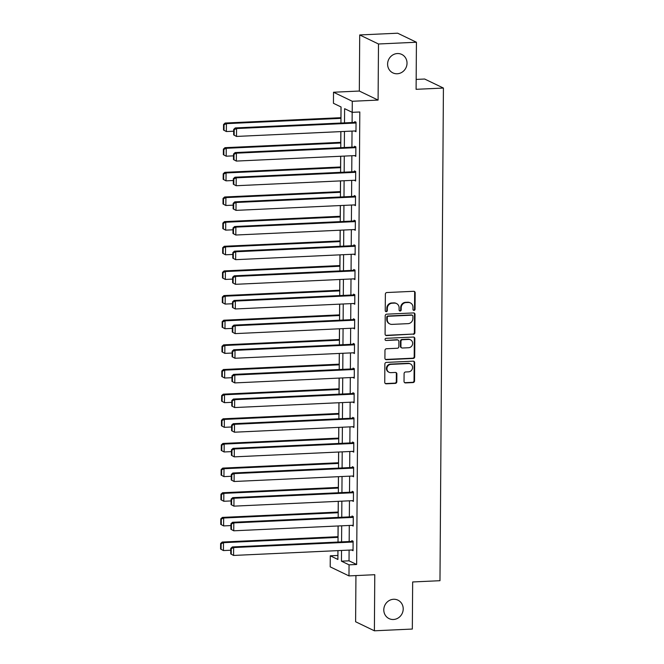 <?xml version="1.0" encoding="UTF-8"?>
<svg xmlns="http://www.w3.org/2000/svg" width="664" height="664" viewBox="0 0 664 664"><rect width="100%" height="100%" fill="white"/><g stroke="black" fill="none" stroke-linecap="round" stroke-linejoin="round"><path stroke-width="1" d="M413.996 310.387A1.096 1.029 115.7 0 0 415.041 309.258L415.158 292.774A1.569 1.469 115.7 0 0 413.68 291.297L386.863 292.534A1.569 1.469 115.7 0 0 385.361 294.152L385.244 310.627A1.096 1.029 115.7 0 0 386.282 311.665A1.096 1.029 115.7 0 0 387.336 310.536L387.344 308.403A5.03 4.706 115.7 0 1 392.15 303.216L394.383 303.116A5.03 4.706 115.7 0 1 399.114 307.855L399.106 309.988A1.096 1.029 115.7 0 0 400.135 311.026A1.096 1.029 115.7 0 0 401.189 309.897L401.205 307.764A5.03 4.706 115.7 0 1 406.003 302.577L408.236 302.477A5.03 4.706 115.7 0 1 412.975 307.216L412.958 309.349A1.096 1.029 115.7 0 0 413.996 310.387M413.29 310.129A1.096 1.029 115.7 0 0 414.535 309.009L414.651 292.534A1.569 1.469 115.7 0 0 414.079 291.33M385.577 311.416A1.096 1.029 115.7 0 0 386.83 310.287L386.838 308.162L387.344 308.403M399.429 310.777A1.096 1.029 115.7 0 0 400.683 309.648L400.699 307.515L401.205 307.764M393.569 599.268A10.242 9.587 115.7 0 0 384.074 607.477A10.242 9.587 115.7 0 0 389.062 618.607A10.242 9.587 115.7 0 0 393.428 619.495A10.242 9.587 115.7 0 0 402.932 611.287A10.242 9.587 115.7 0 0 397.943 600.156A10.242 9.587 115.7 0 0 393.569 599.268M397.387 53.543A10.242 9.587 115.7 0 0 387.884 61.744A10.242 9.587 115.7 0 0 392.872 72.882A10.242 9.587 115.7 0 0 397.246 73.762A10.242 9.587 115.7 0 0 406.741 65.562A10.242 9.587 115.7 0 0 401.753 54.423A10.242 9.587 115.7 0 0 397.387 53.543M404.036 381.426A1.569 1.469 115.7 0 0 405.521 382.912L413.041 382.564A1.569 1.469 115.7 0 0 414.543 380.945L414.668 362.644A1.569 1.469 115.7 0 0 413.191 361.158L386.373 362.403A1.569 1.469 115.7 0 0 384.871 364.021L384.746 382.323A1.569 1.469 115.7 0 0 386.224 383.8L395.312 383.385A1.569 1.469 115.7 0 0 396.815 381.767L396.873 373.932A1.569 1.469 115.7 0 0 395.387 372.446L390.88 372.653A4.2 3.934 115.7 0 1 387.046 367.723A4.2 3.934 115.7 0 1 390.938 364.362L408.592 363.54A4.2 3.934 115.7 0 1 412.435 368.478A4.2 3.934 115.7 0 1 408.534 371.84L405.596 371.981A1.569 1.469 115.7 0 0 404.094 373.6L404.036 381.426M349.106 550.107L349.032 560.831L356.643 564.491L349.056 564.84L348.982 575.904L330.207 566.865L330.282 555.809L337.893 559.47L337.959 550.622M416.428 42.239L378.488 43.99L359.714 34.951L397.653 33.2L416.428 42.239L416.096 89.316L443.419 88.055L439.975 580.701L412.659 581.963L412.327 629.049L374.388 630.8L374.778 574.709L348.982 575.904M359.714 34.951L359.324 91.043L378.09 100.081L378.488 43.99M378.09 100.081L352.293 101.277L352.219 112.332L344.608 108.672L344.508 122.873M356.643 564.491L359.805 111.984L352.219 112.332M413.382 334.332A1.569 1.469 115.7 0 0 414.875 332.714L415.008 314.412A1.569 1.469 115.7 0 0 413.531 312.927L386.714 314.172A1.569 1.469 115.7 0 0 385.211 315.79L385.087 334.092A1.569 1.469 115.7 0 0 386.564 335.569L412.867 334.083A1.569 1.469 115.7 0 0 414.369 332.465L414.502 314.163A1.569 1.469 115.7 0 0 413.929 312.968M414.834 338.524L414.709 356.825A1.569 1.469 115.7 0 1 413.207 358.444L386.398 359.689A1.569 1.469 115.7 0 1 384.912 358.203L384.971 350.376A1.569 1.469 115.7 0 1 386.473 348.749L397.346 348.251A1.569 1.469 115.7 0 0 398.848 346.633L398.881 341.437A1.569 1.469 115.7 0 0 397.404 339.951L386.083 340.474A1.096 1.029 115.7 0 1 385.078 339.188A1.096 1.029 115.7 0 1 386.099 338.308L413.357 337.046A1.569 1.469 115.7 0 1 414.834 338.524L414.328 338.283L414.203 356.585L414.709 356.825M355.937 575.58L355.613 621.761L374.388 630.8M443.419 88.055L424.645 79.024L416.17 79.414M352.169 112.307L352.094 122.525M352.036 131.09L351.92 147.167M351.862 155.741L351.754 171.818M351.688 180.384L351.58 196.469M351.522 205.035L351.405 221.112M351.347 229.686L351.231 245.763M351.173 254.329L351.065 270.406M350.999 278.98L350.891 295.057M350.833 303.631L350.716 319.708M350.658 328.273L350.542 344.35M350.484 352.924L350.376 369.001M350.31 377.567L350.202 393.652M350.144 402.218L350.028 418.295M349.969 426.869L349.862 442.946M349.795 451.512L349.687 467.589M349.629 476.163L349.513 492.24M349.455 500.814L349.339 516.891M349.281 525.456L349.173 541.534M354.709 130.966L355.979 131.696L356.045 122.218L354.775 121.612L354.767 122.4M354.534 155.617L355.804 156.347L355.871 146.868L354.601 146.254L354.593 147.043M354.36 180.268L355.63 180.998L355.697 171.511L354.427 170.905L354.427 171.694M354.194 204.91L355.456 205.641L355.522 196.162L354.261 195.556L354.252 196.345M354.02 229.561L355.29 230.292L355.356 220.813L354.086 220.199L354.078 220.987M353.846 254.204L355.115 254.943L355.182 245.456L353.912 244.85L353.904 245.638M353.68 278.855L354.941 279.586L355.008 270.107L353.738 269.493L353.738 270.289M353.505 303.506L354.767 304.236L354.833 294.758L353.572 294.144L353.563 294.932M353.331 328.149L354.601 328.879L354.667 319.401L353.397 318.795L353.389 319.583M353.157 352.8L354.427 353.53L354.493 344.052L353.223 343.437L353.223 344.226M352.991 377.451L354.252 378.181L354.319 368.694L353.049 368.088L353.049 368.877M352.816 402.093L354.086 402.824L354.153 393.345L352.883 392.739L352.874 393.528M352.642 426.744L353.912 427.475L353.978 417.996L352.708 417.382L352.7 418.171M352.468 451.387L353.738 452.126L353.804 442.639L352.534 442.033L352.534 442.822M352.302 476.038L353.563 476.769L353.63 467.29L352.368 466.676L352.36 467.473M352.127 500.689L353.397 501.42L353.464 491.941L352.194 491.327L352.186 492.115M351.953 525.332L353.223 526.062L353.289 516.584L352.02 515.978L352.011 516.766M351.779 549.983L353.049 550.713L353.115 541.235L351.845 540.62L351.845 541.409M341.005 106.937L340.931 117.686M340.831 131.613L340.757 142.337M340.657 156.256L340.582 166.979M340.491 180.907L340.416 191.63M340.317 205.549L340.242 216.273M340.142 230.201L340.068 240.924M339.968 254.851L339.893 265.575M339.802 279.494L339.727 290.218M339.628 304.145L339.553 314.869M339.453 328.796L339.379 339.52M339.287 353.439L339.213 364.162M339.113 378.09L339.038 388.813M338.939 402.733L338.864 413.456M338.764 427.384L338.69 438.107M338.599 452.035L338.524 462.758M338.424 476.677L338.349 487.401M338.25 501.328L338.175 512.052M338.076 525.979L338.001 536.703M337.91 550.622L337.926 555.477M337.876 555.453L330.282 555.809M340.939 123.039L341.055 106.962L333.444 103.293L333.519 92.238L352.293 101.277M359.324 91.043L333.519 92.238M341.52 550.456L341.445 561.18L349.056 564.84M344.45 131.439L344.334 147.524M344.276 156.09L344.159 172.167M344.101 180.741L343.993 196.818M343.927 205.383L343.819 221.461M343.761 230.034L343.645 246.112M343.587 254.686L343.471 270.763M343.412 279.328L343.305 295.405M343.238 303.979L343.13 320.056M343.072 328.622L342.956 344.707M342.898 353.273L342.782 369.35M342.724 377.924L342.616 394.001M342.549 402.567L342.441 418.644M342.383 427.218L342.267 443.295M342.209 451.869L342.093 467.946M342.035 476.511L341.927 492.588M341.869 501.162L341.752 517.239M341.694 525.805L341.578 541.89M338.017 542.048L338.125 525.971M338.192 517.405L338.3 501.328M338.358 492.754L338.474 476.677M338.532 468.112L338.648 452.026M338.706 443.461L338.814 427.384M338.881 418.81L338.989 402.733M339.047 394.167L339.163 378.09M339.221 369.516L339.329 353.439M339.395 344.865L339.503 328.788M339.561 320.222L339.678 304.145M339.736 295.571L339.852 279.494M339.91 270.929L340.018 254.843M340.084 246.278L340.192 230.201M340.25 221.627L340.366 205.549M340.424 196.984L340.541 180.907M340.599 172.333L340.707 156.256M340.773 147.682L340.881 131.605M349.032 560.831L341.445 561.18M354.709 131.09L355.979 131.032M354.534 155.733L355.804 155.675M354.36 180.384L355.638 180.326M354.194 205.035L355.464 204.977M354.02 229.678L355.29 229.619M353.846 254.329L355.124 254.27M353.671 278.98L354.949 278.913M353.505 303.622L354.775 303.564M353.331 328.273L354.601 328.215M353.157 352.916L354.435 352.858M352.982 377.567L354.261 377.509M352.816 402.218L354.086 402.16M352.642 426.861L353.912 426.803M352.468 451.512L353.746 451.454M352.302 476.163L353.572 476.096M352.127 500.805L353.397 500.747M351.953 525.456L353.223 525.398M351.779 550.099L353.057 550.041M410.385 302.909L409.879 302.668A5.03 4.706 115.7 0 0 407.729 302.228L408.236 302.477M400.699 307.515A5.03 4.706 115.7 0 1 405.496 302.336L407.729 302.228M396.532 303.548L396.026 303.307A5.03 4.706 115.7 0 0 393.876 302.875L394.383 303.116M386.838 308.162A5.03 4.706 115.7 0 1 391.644 302.975L393.876 302.875M385.651 335.287A1.569 1.469 115.7 0 0 386.058 335.328L412.867 334.083M412.908 316.213A1.096 1.029 115.7 0 0 411.871 315.176L388.332 316.263A1.096 1.029 115.7 0 0 387.286 317.4L387.27 319.65A5.03 4.706 115.7 0 0 392.001 324.389L408.094 323.642A5.03 4.706 115.7 0 0 412.892 318.463L412.908 316.213M412.344 315.267L411.838 315.026A1.096 1.029 115.7 0 0 411.365 314.935L411.871 315.176M389.859 323.957L389.353 323.708A5.03 4.706 115.7 0 1 386.763 319.401L386.78 317.151A1.096 1.029 115.7 0 1 387.826 316.022L411.365 314.935M385.485 359.407A1.569 1.469 115.7 0 0 385.884 359.44L412.701 358.203A1.569 1.469 115.7 0 0 414.203 356.585M398.076 340.092L397.57 339.843A1.569 1.469 115.7 0 0 396.898 339.711L386.083 340.474M408.634 347.728A4.2 3.934 115.7 0 0 410.485 339.794A4.2 3.934 115.7 0 0 408.692 339.428L402.467 339.719A1.569 1.469 115.7 0 0 400.965 341.337L400.931 346.533A1.569 1.469 115.7 0 0 402.409 348.019L408.634 347.728M410.485 339.794L409.978 339.553A4.2 3.934 115.7 0 0 408.177 339.188L408.692 339.428M401.737 347.878L401.23 347.637A1.569 1.469 115.7 0 1 400.425 346.293L400.458 341.097A1.569 1.469 115.7 0 1 401.961 339.478L408.177 339.188M414.328 338.283A1.569 1.469 115.7 0 0 413.763 337.088M410.385 363.905L409.879 363.664A4.2 3.934 115.7 0 0 408.086 363.299L408.592 363.54M389.087 372.296L388.581 372.047A4.2 3.934 115.7 0 1 390.432 364.113L408.086 363.299M385.311 383.518A1.569 1.469 115.7 0 0 385.718 383.56L394.806 383.136A1.569 1.469 115.7 0 0 396.308 381.518L396.358 373.683A1.569 1.469 115.7 0 0 395.794 372.487M404.608 382.63A1.569 1.469 115.7 0 0 405.007 382.663L412.535 382.323A1.569 1.469 115.7 0 0 414.037 380.696L414.162 362.403A1.569 1.469 115.7 0 0 413.597 361.199M340.981 117.686L225.146 123.039L226.416 123.645L340.972 118.35M233.678 131.206L226.358 131.547L223.511 130.028L224.017 130.268L224.05 124.741L223.544 124.5L223.511 130.028M224.05 124.741L226.416 123.645L226.358 131.547L224.017 130.268M223.544 124.5L225.146 123.039M355.979 130.908L236.508 136.435L233.653 134.908L234.16 135.157L234.201 129.621L233.695 129.38L233.653 134.908M356.037 122.342L235.297 127.92L236.558 128.534L236.508 136.435L234.16 135.157M356.037 123.006L236.558 128.534L234.201 129.621M235.297 127.92L233.695 129.38M340.806 142.328L224.971 147.682L226.241 148.296L340.806 143.001M233.504 155.857L226.192 156.198L223.336 154.67L223.843 154.919L223.884 149.392L223.378 149.143L223.336 154.67M223.884 149.392L226.241 148.296L226.192 156.198L223.843 154.919M223.378 149.143L224.971 147.682M340.632 166.979L224.805 172.333L226.067 172.947L340.632 167.652M233.338 180.508L226.017 180.84L223.162 179.322L223.668 179.562L223.71 174.034L223.204 173.794L223.162 179.322M223.71 174.034L226.067 172.947L226.017 180.84L223.668 179.562M223.204 173.794L224.805 172.333M355.813 155.559L236.334 161.078L233.479 159.559L233.985 159.8L234.027 154.272L233.52 154.031L233.479 159.559M355.871 146.985L235.122 152.571L236.392 153.177L236.334 161.078L233.985 159.8M355.862 147.657L236.392 153.177L234.027 154.272M235.122 152.571L233.52 154.031M355.638 180.201L236.16 185.729L233.313 184.21L233.819 184.451L233.852 178.923L233.346 178.674L233.313 184.21M355.697 171.636L234.948 177.213L236.218 177.827L236.16 185.729L233.819 184.451M355.688 172.308L236.218 177.827L233.852 178.923M234.948 177.213L233.346 178.674M340.466 191.622L224.631 196.984L225.901 197.59L340.458 192.294M233.164 205.151L225.843 205.491L222.988 203.972L223.502 204.213L223.536 198.685L223.029 198.436L222.988 203.972M223.536 198.685L225.901 197.59L225.843 205.491L223.502 204.213M223.029 198.436L224.631 196.984M340.292 216.273L224.457 221.627L225.727 222.241L340.283 216.945M232.989 229.802L225.669 230.142L222.822 228.615L223.328 228.864L223.361 223.328L222.855 223.087L222.822 228.615M223.361 223.328L225.727 222.241L225.669 230.142L223.328 228.864M222.855 223.087L224.457 221.627M340.117 240.924L224.283 246.278L225.552 246.883L340.117 241.588M232.823 254.445L225.503 254.785L222.647 253.266L223.154 253.507L223.195 247.979L222.689 247.738L222.647 253.266M223.195 247.979L225.552 246.883L225.503 254.785L223.154 253.507M222.689 247.738L224.283 246.278M355.464 204.852L235.994 210.372L233.139 208.853L233.645 209.102L233.686 203.566L233.18 203.325L233.139 208.853M355.522 196.287L234.774 201.864L236.044 202.478L235.994 210.372L233.645 209.102M355.522 196.951L236.044 202.478L233.686 203.566M234.774 201.864L233.18 203.325M355.29 229.503L235.82 235.023L232.964 233.504L233.471 233.745L233.512 228.217L233.006 227.976L232.964 233.504M355.356 220.929L234.608 226.515L235.869 227.121L235.82 235.023L233.471 233.745M355.348 221.602L235.869 227.121L233.512 228.217M234.608 226.515L233.006 227.976M355.124 254.146L235.645 259.674L232.79 258.147L233.305 258.396L233.338 252.868L232.832 252.619L232.79 258.147M355.182 245.58L234.433 251.158L235.703 251.772L235.645 259.674L233.305 258.396M355.174 246.253L235.703 251.772L233.338 252.868M234.433 251.158L232.832 252.619M354.949 278.797L235.471 284.317L232.624 282.798L233.13 283.038L233.164 277.51L232.657 277.27L232.624 282.798M355.008 270.223L234.259 275.809L235.529 276.423L235.471 284.317L233.13 283.038M355.008 270.895L235.529 276.423L233.164 277.51M234.259 275.809L232.657 277.27M354.775 303.448L235.305 308.967L232.45 307.449L232.956 307.689L232.998 302.161L232.491 301.912L232.45 307.449M354.833 294.874L234.085 300.46L235.355 301.066L235.305 308.967L232.956 307.689M354.833 295.546L235.355 301.066L232.998 302.161M234.085 300.46L232.491 301.912M354.601 328.091L235.131 333.618L232.275 332.091L232.782 332.34L232.823 326.804L232.317 326.563L232.275 332.091M354.667 319.525L233.919 325.103L235.189 325.717L235.131 333.618L232.782 332.34M354.659 320.189L235.189 325.717L232.823 326.804M233.919 325.103L232.317 326.563M354.435 352.742L234.956 358.261L232.101 356.742L232.616 356.983L232.649 351.455L232.143 351.214L232.101 356.742M354.493 344.168L233.745 349.754L235.014 350.36L234.956 358.261L232.616 356.983M354.485 344.84L235.014 350.36L232.649 351.455M233.745 349.754L232.143 351.214M354.261 377.384L234.782 382.912L231.935 381.393L232.441 381.634L232.483 376.106L231.968 375.857L231.935 381.393M354.319 368.819L233.57 374.396L234.84 375.011L234.782 382.912L232.441 381.634M354.319 369.491L234.84 375.011L232.483 376.106M233.57 374.396L231.968 375.857M354.086 402.035L234.616 407.555L231.761 406.036L232.267 406.285L232.309 400.749L231.802 400.508L231.761 406.036M354.144 393.47L233.404 399.047L234.666 399.662L234.616 407.555L232.267 406.285M354.144 394.134L234.666 399.662L232.309 400.749M233.404 399.047L231.802 400.508M353.912 426.686L234.442 432.206L231.587 430.687L232.093 430.928L232.134 425.4L231.628 425.159L231.587 430.687M353.978 418.112L233.23 423.698L234.5 424.304L234.442 432.206L232.093 430.928M353.97 418.785L234.5 424.304L232.134 425.4M233.23 423.698L231.628 425.159M353.746 451.329L234.267 456.857L231.421 455.33L231.927 455.579L231.96 450.051L231.454 449.802L231.421 455.33M353.804 442.764L233.056 448.341L234.326 448.955L234.267 456.857L231.927 455.579M353.796 443.436L234.326 448.955L231.96 450.051M233.056 448.341L231.454 449.802M353.572 475.98L234.101 481.5L231.246 479.981L231.753 480.221L231.794 474.694L231.279 474.453L231.246 479.981M353.63 467.414L232.881 472.992L234.151 473.606L234.101 481.5L231.753 480.221M353.63 468.079L234.151 473.606L231.794 474.694M232.881 472.992L231.279 474.453M353.397 500.631L233.927 506.151L231.072 504.632L231.578 504.872L231.62 499.345L231.113 499.096L231.072 504.632M353.456 492.057L232.715 497.643L233.977 498.249L233.927 506.151L231.578 504.872M353.456 492.729L233.977 498.249L231.62 499.345M232.715 497.643L231.113 499.096M353.231 525.274L233.753 530.802L230.898 529.274L231.404 529.523L231.446 523.987L230.939 523.747L230.898 529.274M353.289 516.708L232.541 522.286L233.811 522.9L233.753 530.802L231.404 529.523M353.281 517.372L233.811 522.9L231.446 523.987M232.541 522.286L230.939 523.747M339.943 265.567L224.117 270.92L225.387 271.534L339.943 266.239M232.649 279.096L225.328 279.436L222.473 277.917L222.979 278.158L223.021 272.63L222.515 272.381L222.473 277.917M223.021 272.63L225.387 271.534L225.328 279.436L222.979 278.158M222.515 272.381L224.117 270.92M339.777 290.218L223.942 295.571L225.212 296.185L339.769 290.89M232.475 303.747L225.154 304.079L222.299 302.56L222.813 302.809L222.847 297.273L222.34 297.032L222.299 302.56M222.847 297.273L225.212 296.185L225.154 304.079L222.813 302.809M222.34 297.032L223.942 295.571M339.603 314.869L223.768 320.222L225.038 320.828L339.594 315.533M232.3 328.389L224.98 328.73L222.133 327.211L222.639 327.452L222.681 321.924L222.166 321.683L222.133 327.211M222.681 321.924L225.038 320.828L224.98 328.73L222.639 327.452M222.166 321.683L223.768 320.222M339.428 339.512L223.602 344.865L224.864 345.479L339.428 340.184M232.134 353.041L224.814 353.381L221.959 351.854L222.465 352.103L222.506 346.575L222 346.326L221.959 351.854M222.506 346.575L224.864 345.479L224.814 353.381L222.465 352.103M222 346.326L223.602 344.865M339.254 364.162L223.428 369.516L224.698 370.13L339.254 364.835M231.96 377.692L224.639 378.023L221.784 376.505L222.291 376.745L222.332 371.217L221.826 370.977L221.784 376.505M222.332 371.217L224.698 370.13L224.639 378.023L222.291 376.745M221.826 370.977L223.428 369.516M339.088 388.805L223.253 394.167L224.523 394.773L339.08 389.477M231.786 402.334L224.465 402.674L221.618 401.156L222.125 401.396L222.158 395.868L221.651 395.619L221.618 401.156M222.158 395.868L224.523 394.773L224.465 402.674L222.125 401.396M221.651 395.619L223.253 394.167M338.914 413.456L223.079 418.81L224.349 419.424L338.906 414.128M231.612 426.985L224.299 427.325L221.444 425.798L221.95 426.047L221.992 420.511L221.477 420.271L221.444 425.798M221.992 420.511L224.349 419.424L224.299 427.325L221.95 426.047M221.477 420.271L223.079 418.81M338.74 438.107L222.913 443.461L224.175 444.067L338.74 438.771M231.446 451.628L224.125 451.968L221.27 450.449L221.776 450.69L221.817 445.162L221.311 444.921L221.27 450.449M221.817 445.162L224.175 444.067L224.125 451.968L221.776 450.69M221.311 444.921L222.913 443.461M338.574 462.75L222.739 468.103L224.009 468.718L338.565 463.422M231.271 476.279L223.951 476.619L221.095 475.1L221.602 475.341L221.643 469.813L221.137 469.564L221.095 475.1M221.643 469.813L224.009 468.718L223.951 476.619L221.602 475.341M221.137 469.564L222.739 468.103M338.399 487.401L222.564 492.754L223.834 493.369L338.391 488.073M231.097 500.93L223.776 501.262L220.929 499.743L221.436 499.992L221.469 494.456L220.963 494.215L220.929 499.743M221.469 494.456L223.834 493.369L223.776 501.262L221.436 499.992M220.963 494.215L222.564 492.754M338.225 512.052L222.39 517.405L223.66 518.011L338.225 512.716M230.923 525.573L223.61 525.913L220.755 524.394L221.261 524.635L221.303 519.107L220.797 518.866L220.755 524.394M221.303 519.107L223.66 518.011L223.61 525.913L221.261 524.635M220.797 518.866L222.39 517.405M338.051 536.695L222.224 542.048L223.494 542.662L338.051 537.367M230.757 550.224L223.436 550.564L220.581 549.037L221.087 549.286L221.129 543.758L220.622 543.509L220.581 549.037M221.129 543.758L223.494 542.662L223.436 550.564L221.087 549.286M220.622 543.509L222.224 542.048M353.057 549.925L233.579 555.444L230.732 553.925L231.238 554.166L231.271 548.638L230.765 548.398L230.732 553.925M353.115 541.351L232.367 546.937L233.637 547.543L233.579 555.444L231.238 554.166M353.107 542.023L233.637 547.543L231.271 548.638M232.367 546.937L230.765 548.398M414.535 309.009L415.041 309.258M386.83 310.287L387.336 310.536M400.683 309.648L401.189 309.897M405.496 302.336L406.003 302.577M391.644 302.975L392.15 303.216M414.651 292.534L415.158 292.774M386.058 335.328L386.564 335.569M414.502 314.163L415.008 314.412M414.369 332.465L414.875 332.714M387.826 316.022L388.332 316.263M386.78 317.151L387.286 317.4M386.763 319.401L387.27 319.65M412.701 358.203L413.207 358.444M385.884 359.44L386.398 359.689M396.898 339.711L397.404 339.951M401.961 339.478L402.467 339.719M400.458 341.097L400.965 341.337M400.425 346.293L400.931 346.533M390.432 364.113L390.938 364.362M396.358 373.683L396.873 373.932M396.308 381.518L396.815 381.767M394.806 383.136L395.312 383.385M385.718 383.56L386.224 383.8M414.162 362.403L414.668 362.644M414.037 380.696L414.543 380.945M412.535 382.323L413.041 382.564M405.007 382.663L405.521 382.912"/></g></svg>
